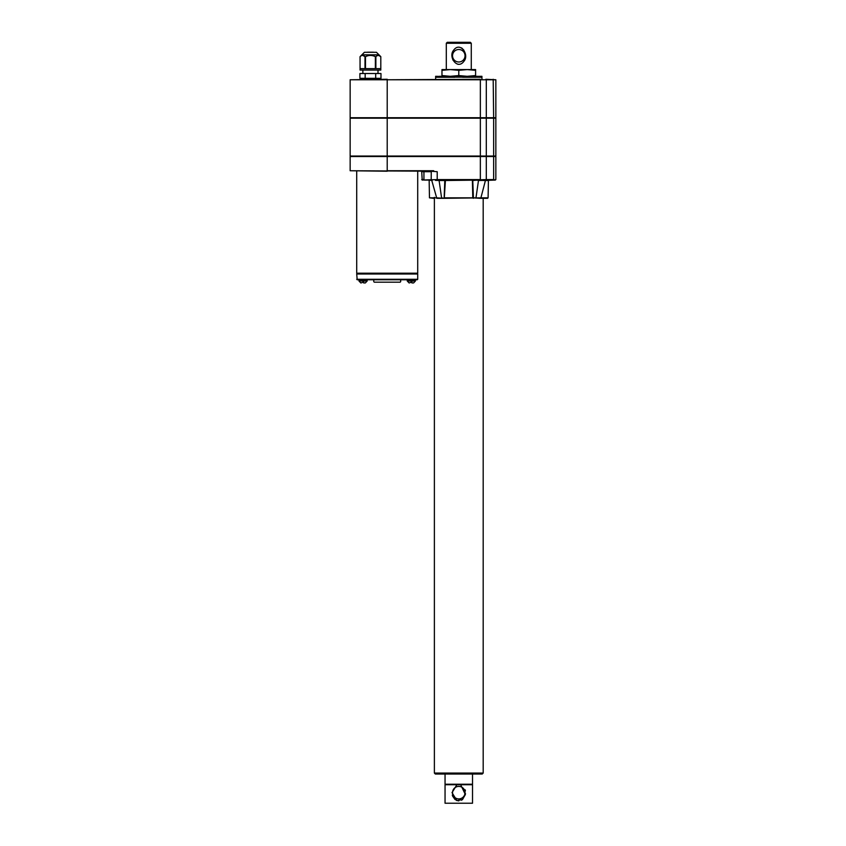 <?xml version="1.0" encoding="UTF-8"?>
<svg xmlns="http://www.w3.org/2000/svg" width="846" height="846" viewBox="0 0 846 846"><rect width="100%" height="100%" fill="white"/><g stroke="black" fill="none" stroke-linecap="round" stroke-linejoin="round"><path stroke-width="1.27" d="M456.893 784.728L460.679 784.728L465.363 794.574L462.498 799.544L456.893 800.58L452.018 792.649L456.893 784.728L445.049 784.728L445.049 803.224L472.523 803.224L445.049 803.224M465.025 792.649A6.239 6.239 0 0 1 459.272 798.878A6.239 6.239 0 0 1 452.621 793.622A6.239 6.239 0 0 1 457.326 786.579A6.239 6.239 0 0 1 465.025 792.649M459.769 784.728L472.523 784.728L472.523 803.224M452.303 795.018L452.557 795.875M452.705 796.266L455.042 799.523M456.153 800.263L458.796 800.908M461.43 800.242L462.529 799.523L465.501 793.643M465.395 790.883L465.131 789.804M472.523 774.027L472.523 784.242L445.049 784.242L445.049 774.027M458.786 70.334L450.379 69.584L467.193 69.584L458.786 70.334L458.786 75.558L467.193 76.309L475.6 75.558L475.6 70.334L467.193 69.584L475.6 69.584L475.6 70.334M441.972 70.334L441.972 69.584L450.379 69.584L441.972 70.334L441.972 75.558L450.379 76.309L458.786 75.558M454.619 51.098A6.239 6.239 0 0 1 464.782 57.475A6.239 6.239 0 0 1 455.465 61.039A6.239 6.239 0 0 1 454.619 51.098M453.731 50.094C460.245 41.179 469.773 54.916 463.83 61.398C457.337 70.303 447.788 56.597 453.731 50.094M470.313 42.3L447.259 42.3L446.297 43.262L471.275 43.262L470.313 42.3M484.726 180.515L472.523 180.061L486.302 179.574L486.302 156.521L350.149 156.521L350.149 170.744L433.723 171.22M444.161 197.816L444.774 197.837L444.161 197.816L444.795 180.515L439.095 180.515L445.049 180.061L437.371 180.061L480.2 180.061L445.408 180.526L444.266 198.313L480.74 197.858M435.341 774.027L482.22 774.027L483.182 773.064L434.379 773.064L435.341 774.027M378.987 54.831L361.887 54.831L364.425 52.293L376.438 52.293L380.806 56.661L378.67 55.434M364.986 56.65L362.86 55.434M364.996 56.661L365.493 56.661C368.793 55.032 372.081 55.032 375.37 56.661L375.867 56.661C377.506 55.032 379.145 55.032 380.806 56.661L380.806 70.059L360.058 70.059L360.058 56.661C361.697 55.032 363.336 55.032 364.996 56.661L364.996 68.621L360.058 68.621L360.058 56.661L361.887 54.831M380.806 56.661L380.806 68.621L375.867 68.621L375.867 56.661M375.37 56.661L375.37 68.621L365.493 68.621L365.493 56.661M365.165 73.517L380.975 73.517L380.975 78.329L359.899 78.329L359.899 73.517L365.165 73.517L365.165 78.329M375.698 73.517L375.698 78.329M378.003 73.517L378.003 70.059M387.214 79.281L350.149 79.767L495.851 79.767L495.851 117.71L387.214 117.71L387.214 156.045L495.851 156.045L495.851 118.197L350.149 118.197L350.149 156.045L387.214 156.045L387.214 170.744L433.723 170.744M480.359 79.281L387.214 79.767L387.214 117.71L350.149 117.71L350.149 79.767M411.917 282.945L413.419 282.945L411.917 282.945L411.917 281.982L409.253 282.945M413.599 282.934L415.418 281.02L407.254 281.02L409.083 282.934M356.716 279.296L417.713 279.296L417.713 274.009L356.716 274.009L357.192 279.772L417.237 279.772L407.254 279.772L407.254 281.02M363.664 282.945L365.345 282.934L363.664 282.945L363.664 281.982L361.009 282.945M359.011 279.772L359.011 281.02L367.175 281.02L365.345 282.945M374.249 282.173L400.19 282.173M407.254 279.772L373.763 279.772L373.763 281.697M356.716 171.22L356.716 273.195L417.713 273.195L417.713 171.22M485.361 179.712L495.365 180.061L485.445 180.431L480.782 198.313L484.145 198.313M480.348 198.313L472.787 197.858L472.385 180.061L439.486 180.061M350.149 170.744L387.214 171.22M485.858 79.281L495.851 79.767M373.763 279.772L367.175 279.772L367.175 281.02M435.415 180.378L439.095 180.515L441.58 197.858L444.266 198.313L436.832 197.858M432.443 180.061L424.385 180.061L437.213 179.574L437.213 171.696L430.815 171.22M485.879 180.061L485.118 180.061M423.476 171.22L423.931 171.696L421.72 171.696L422.207 180.061L432.2 179.712M485.012 180.378L478.476 180.515L475.981 197.858L472.787 197.837L473.305 198.313M444.774 197.837L472.787 197.837M475.6 76.309L475.6 75.558M441.972 76.309L441.972 75.558M455.613 76.352L455.159 77.272L435.764 77.272L435.711 76.309L435.637 77.272L435.637 76.309L435.637 79.281M456.766 76.457L456.364 77.272L455.634 76.309M457.876 76.658L457.348 76.309L458.035 76.352M459.04 76.309L458.786 77.272L458.299 76.309L459.262 76.309L458.786 77.272L458.532 76.309M459.262 76.309L460.478 76.309L459.991 77.272L459.537 76.352M460.721 76.309L461.683 76.309L461.207 77.272L460.478 76.309M462.402 77.272L461.927 76.309L462.878 76.309L462.402 77.272L463.597 77.272L464.063 76.309L463.132 76.309L463.597 77.272L464.771 77.272L465.237 76.309L464.306 76.309L464.771 77.272L465.935 77.272L466.389 76.309L465.48 76.309L465.935 77.272L467.077 77.272L467.531 76.309L466.632 76.309L467.077 77.272L468.198 77.272L468.642 76.309L467.764 76.309L468.198 77.272L469.297 77.272L469.72 76.309L468.864 76.309L469.297 77.272L470.365 77.272L470.778 76.309L469.942 76.309L470.365 77.272L471.391 77.272L471.793 76.309L470.989 76.309L471.391 77.272L472.396 77.272L472.777 76.309L472.005 76.309L472.396 77.272L473.358 77.272L473.728 76.309L472.977 76.309L473.358 77.272L474.278 77.272L474.627 76.309L473.919 76.309L474.278 77.272L475.156 77.272L475.494 76.309L474.807 76.309L475.156 77.272L475.991 77.272L476.309 76.309L475.664 76.309L475.991 77.272L477.07 76.309L476.467 76.309L476.774 77.272L477.789 76.309L477.229 76.309L477.514 77.272L478.455 76.309L478.202 77.272L479.069 76.309L478.836 77.272L479.629 76.309L479.418 77.272L480.126 76.309L479.936 77.272L480.57 76.309L480.401 77.272L480.951 76.309L480.803 77.272L481.268 76.309L481.152 77.272L481.522 76.309L481.934 77.272L481.934 76.309L481.934 79.281M437.942 76.309L438.154 77.272L437.837 76.309M435.849 76.309L435.923 77.272L435.817 76.309M436.24 76.309L436.134 77.272L436.303 76.309M436.917 76.309L436.769 77.272L437.001 76.309M438.979 76.309L438.736 77.272L438.979 76.309L439.37 77.272L439.106 76.309M440.343 76.309L439.772 76.309L440.057 77.272L440.343 76.309L440.787 77.272L441.094 76.309L440.491 76.309M441.908 76.309L441.263 76.309L441.58 77.272L441.908 76.309L442.416 77.272L442.754 76.309L442.077 76.309M443.653 76.309L442.934 76.309L443.293 77.272L443.653 76.309L444.213 77.272L444.594 76.309L443.843 76.309M445.567 76.309L444.795 76.309L445.176 77.272L445.567 76.309L446.17 77.272L446.582 76.309L445.779 76.309M447.629 76.309L446.794 76.309L447.206 77.272L447.629 76.309L448.274 77.272L448.708 76.309L447.851 76.309M449.808 76.309L448.93 76.309L449.363 77.272L449.808 76.309L450.484 77.272L450.939 76.309L450.04 76.309M452.092 76.309L451.172 76.309L451.627 77.272L452.092 76.309L452.79 77.272L453.255 76.309L452.324 76.309M454.439 76.309L453.498 76.309L453.974 77.272L454.439 76.309L455.159 77.272M455.444 76.309L454.693 76.309M457.348 76.309L457.57 77.272L458.299 76.309M459.695 76.658L460.224 76.309M435.711 76.309L435.669 77.272L435.69 76.309M434.379 197.351L434.379 773.064M433.427 198.313L429.461 197.837L436.293 197.837M437.223 198.313L444.266 198.313M480.782 198.313L487.624 198.313L483.182 198.313L483.182 773.064M373.89 52.293L370.432 52.293M370.146 52.198L367.555 52.198M373.319 52.198L370.717 52.198M362.871 79.281L362.871 78.329M493.186 180.061L495.851 179.574L495.851 156.521L486.302 156.521M471.275 69.584L471.275 43.262M452.324 53.467L452.176 54.313M452.092 55.825L452.208 57.359M452.536 58.829L453.16 60.426M458.003 64.338L460.171 64.201M465.469 56.344L465.48 55.677M463.883 50.168L461.62 47.926M454.672 48.941L453.763 50.062M360.83 282.945L359.011 281.02M473.411 197.816L472.777 180.515L478.085 180.061M482.294 179.712L482.146 180.378M437.213 180.061L435.278 179.712M480.348 180.061L480.359 79.767L486.302 79.767L486.302 117.71M421.72 179.574L423.931 179.574L423.931 171.696L431.259 171.696L431.206 179.574M493.641 117.71L493.186 79.281M481.268 197.837L488.1 197.837L488.406 180.526L485.414 180.526M486.365 179.574L493.641 179.574L493.641 156.521M432.147 180.526L428.689 180.061M486.302 156.045L486.302 118.197M437.371 179.574L480.2 179.574M493.641 156.045L493.641 118.197M362.871 73.517L362.871 70.059M415.418 279.772L415.418 281.02M400.666 279.772L400.666 281.697M417.48 274.009L417.48 273.195M356.959 274.009L356.959 273.195M436.79 198.313L431.661 180.061M378.003 79.281L378.003 78.329M446.297 69.584L446.297 43.262M429.461 197.837L429.165 180.526"/></g></svg>
